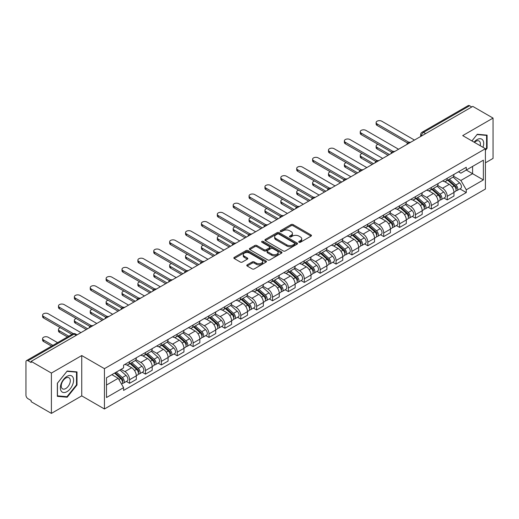 <?xml version="1.0" encoding="UTF-8"?>
<svg xmlns="http://www.w3.org/2000/svg" width="519" height="519" viewBox="0 0 519 519"><rect width="100%" height="100%" fill="white"/><g stroke="black" fill="none" stroke-linecap="round" stroke-linejoin="round"><path stroke-width="0.78" d="M299.028 242.25A0.986 0.571 0 0 0 300.43 242.25L311.05 236.119A1.414 0.817 0 0 0 311.458 235.542A1.414 0.817 0 0 0 311.05 234.964L293.06 224.578A1.414 0.817 0 0 0 291.062 224.578L280.442 230.708A0.986 0.571 0 0 0 280.156 231.111A0.986 0.571 0 0 0 280.442 231.519A0.986 0.571 0 0 0 281.843 231.519L283.218 230.721A4.522 2.608 0 0 1 289.615 230.721L291.114 231.591A4.522 2.608 0 0 1 292.437 233.433A4.522 2.608 0 0 1 291.114 235.282L289.738 236.074A0.986 0.571 0 0 0 289.446 236.476A0.986 0.571 0 0 0 289.738 236.885A0.986 0.571 0 0 0 291.133 236.885L292.508 236.087A4.522 2.608 0 0 1 298.905 236.087L300.404 236.956A4.522 2.608 0 0 1 301.727 238.798A4.522 2.608 0 0 1 300.404 240.647L299.028 241.439A0.986 0.571 0 0 0 298.743 241.848A0.986 0.571 0 0 0 299.028 242.25L299.028 241.439M247.193 264.852A1.414 0.817 0 0 0 246.778 265.43A1.414 0.817 0 0 0 247.193 266.007L252.234 268.92A1.414 0.817 0 0 0 254.239 268.92L266.026 262.108A1.414 0.817 0 0 0 266.442 261.531A1.414 0.817 0 0 0 266.026 260.953L248.043 250.573A1.414 0.817 0 0 0 246.038 250.573L234.251 257.379A1.414 0.817 0 0 0 233.835 257.956A1.414 0.817 0 0 0 234.251 258.533L240.342 262.05A1.414 0.817 0 0 0 242.347 262.05L247.388 259.137A1.414 0.817 0 0 0 247.803 258.559A1.414 0.817 0 0 0 247.388 257.982L244.365 256.237A3.782 2.18 0 0 1 243.262 254.699A3.782 2.18 0 0 1 245.591 252.682A3.782 2.18 0 0 1 249.717 253.155L261.557 259.987A3.782 2.18 0 0 1 262.666 261.531A3.782 2.18 0 0 1 260.33 263.548A3.782 2.18 0 0 1 256.211 263.075L254.239 261.939A1.414 0.817 0 0 0 252.234 261.939L247.193 264.852L247.193 266.007L252.234 263.114L252.234 261.939M104.442 368.665L81.743 355.554L51.4 373.07L31.14 361.373L472.79 106.395L493.05 118.092L462.708 135.608L485.414 148.713L104.442 368.665L104.442 408.985L485.414 189.039L485.414 148.713M283.316 250.975A1.414 0.817 0 0 0 285.314 250.975L297.108 244.164A1.414 0.817 0 0 0 297.523 243.593A1.414 0.817 0 0 0 297.108 243.015L279.118 232.629A1.414 0.817 0 0 0 277.12 232.629L265.326 239.434A1.414 0.817 0 0 0 264.917 240.012A1.414 0.817 0 0 0 265.326 240.589L283.316 250.975M262.277 242.464A0.986 0.571 0 0 1 263.282 242.6L281.551 253.149L269.776 259.948A1.414 0.817 0 0 1 267.778 259.948L249.788 249.561L254.835 246.668L254.835 245.493L249.788 248.406A1.414 0.817 0 0 0 249.373 248.984A1.414 0.817 0 0 0 249.788 249.561L249.788 248.406M254.835 246.668A1.414 0.817 0 0 1 256.834 246.668L256.834 245.493A1.414 0.817 0 0 0 254.835 245.493M256.834 245.493L264.132 249.704A1.414 0.817 0 0 0 266.13 249.704L269.478 247.771A1.414 0.817 0 0 0 269.886 247.193A1.414 0.817 0 0 0 269.478 246.616L261.881 242.237A0.986 0.571 0 0 1 261.589 241.828A0.986 0.571 0 0 1 262.199 241.303A0.986 0.571 0 0 1 263.282 241.426L281.57 251.987A1.414 0.817 0 0 1 281.979 252.558A1.414 0.817 0 0 1 281.57 253.136L281.57 251.987M51.4 373.07L51.4 413.396L31.14 401.7L31.14 400.525L27.987 398.702A2.88 1.661 -120 0 1 25.95 395.173L25.95 361.905A2.88 1.661 -120 0 1 26.547 360.588L72.666 333.957A2.88 1.661 60 0 1 74.107 334.1L27.987 360.731A2.88 1.661 -120 0 0 26.547 360.588M485.414 162.823L493.05 158.412L493.05 118.092M51.4 413.396L81.743 395.88L104.442 408.985M31.14 361.373L31.14 362.554L27.987 360.731M425.651 133.61L423.517 132.371A2.88 1.661 60 0 0 422.077 132.228L468.196 105.604A2.88 1.661 60 0 1 469.637 105.746L423.517 132.371A2.88 1.661 120 0 0 421.48 135.9L421.48 136.017M471.771 106.979L469.637 105.746M447.235 178.283A6.624 3.821 60 0 1 445.866 181.254L452.581 177.375A6.624 3.821 -120 0 0 453.956 174.403M437.699 185.413L442.551 188.215A6.624 3.821 60 0 1 447.235 196.325L453.956 192.445A6.624 3.821 -120 0 0 449.272 184.336L444.465 181.559M453.956 192.445L453.956 196.033L447.235 199.912L444.011 198.05M445.866 181.254A6.624 3.821 60 0 1 442.603 180.956M447.235 196.325L447.235 199.912M431.354 187.45A6.624 3.821 60 0 1 429.985 190.421L436.7 186.542A6.624 3.821 -120 0 0 438.075 183.57M428.13 207.217L431.354 209.079L438.075 205.2L438.075 201.619A6.624 3.821 -120 0 0 433.391 193.503L428.577 190.726M429.985 190.421A6.624 3.821 60 0 1 426.722 190.123M421.817 194.58L426.67 197.382A6.624 3.821 60 0 1 431.354 205.498L431.354 209.079M415.472 196.617A6.624 3.821 60 0 1 414.097 199.594L420.818 195.715A6.624 3.821 -120 0 0 422.194 192.737M412.248 216.391L415.472 218.252L422.194 214.373L422.194 210.785A6.624 3.821 -120 0 0 417.51 202.676L412.696 199.899M414.097 199.594A6.624 3.821 60 0 1 410.84 199.296M405.936 203.753L410.789 206.556A6.624 3.821 60 0 1 415.472 214.665L415.472 218.252M399.591 205.79A6.624 3.821 60 0 1 398.216 208.761L404.937 204.882A6.624 3.821 -120 0 0 406.306 201.91M396.367 225.557L399.591 227.419L406.306 223.54L406.306 219.952A6.624 3.821 -120 0 0 401.628 211.843L396.814 209.066M398.216 208.761A6.624 3.821 60 0 1 394.959 208.463M390.054 212.92L394.907 215.722A6.624 3.821 60 0 1 399.591 223.832L399.591 227.419M383.71 214.957A6.624 3.821 60 0 1 382.334 217.928L389.055 214.049A6.624 3.821 -120 0 0 390.424 211.077M380.485 234.731L383.71 236.586L390.424 232.707L390.424 229.126A6.624 3.821 -120 0 0 385.74 221.01L380.933 218.233M382.334 217.928A6.624 3.821 60 0 1 379.078 217.63M374.173 222.093L379.026 224.889A6.624 3.821 60 0 1 383.71 233.005L383.71 236.586M367.822 224.13A6.624 3.821 60 0 1 366.453 227.101L373.174 223.222A6.624 3.821 -120 0 0 374.543 220.251M364.604 243.898L367.822 245.759L374.543 241.88L374.543 238.292A6.624 3.821 -120 0 0 369.859 230.183L365.052 227.406M366.453 227.101A6.624 3.821 60 0 1 363.19 226.803M358.292 231.26L363.144 234.063A6.624 3.821 60 0 1 367.822 242.172L367.822 245.759M351.94 233.297A6.624 3.821 60 0 1 350.572 236.268L357.293 232.389A6.624 3.821 -120 0 0 358.661 229.417M348.723 253.071L351.94 254.926L358.661 251.047L358.661 247.466A6.624 3.821 -120 0 0 353.977 239.35L349.17 236.573M350.572 236.268A6.624 3.821 60 0 1 347.308 235.97M342.404 240.427L347.256 243.229A6.624 3.821 60 0 1 351.94 251.345L351.94 254.926M336.059 242.464A6.624 3.821 60 0 1 334.69 245.442L341.411 241.562A6.624 3.821 -120 0 0 342.78 238.584M332.841 262.238L336.059 264.1L342.78 260.22L342.78 256.633A6.624 3.821 -120 0 0 338.096 248.523L333.289 245.747M334.69 245.442A6.624 3.821 60 0 1 331.427 245.143M326.522 249.6L331.375 252.403A6.624 3.821 60 0 1 336.059 260.512L336.059 264.1M320.178 251.637A6.624 3.821 60 0 1 318.809 254.608L325.523 250.729A6.624 3.821 -120 0 0 326.899 247.758M316.953 271.405L320.178 273.266L326.899 269.387L326.899 265.799A6.624 3.821 -120 0 0 322.215 257.69L317.407 254.913M318.809 254.608A6.624 3.821 60 0 1 315.546 254.31M310.641 258.767L315.494 261.57A6.624 3.821 60 0 1 320.178 269.679L320.178 273.266M304.296 260.804A6.624 3.821 60 0 1 302.927 263.782L309.642 259.902A6.624 3.821 -120 0 0 311.017 256.924M301.072 280.578L304.296 282.433L311.017 278.56L311.017 274.973A6.624 3.821 -120 0 0 306.333 266.857L301.52 264.08M302.927 263.782A6.624 3.821 60 0 1 299.664 263.477M294.76 267.94L299.612 270.736A6.624 3.821 60 0 1 304.296 278.852L304.296 282.433M288.415 269.977A6.624 3.821 60 0 1 287.039 272.949L293.76 269.069A6.624 3.821 -120 0 0 295.136 266.098M285.191 289.745L288.415 291.607L295.136 287.727L295.136 284.14A6.624 3.821 -120 0 0 290.452 276.03L285.638 273.254M287.039 272.949A6.624 3.821 60 0 1 283.783 272.65M278.878 277.107L283.731 279.91A6.624 3.821 60 0 1 288.415 288.019L288.415 291.607M272.533 279.144A6.624 3.821 60 0 1 271.158 282.115L277.879 278.236A6.624 3.821 -120 0 0 279.248 275.265M269.309 298.918L272.533 300.773L279.248 296.894L279.248 293.313A6.624 3.821 -120 0 0 274.57 285.197L269.757 282.42M271.158 282.115A6.624 3.821 60 0 1 267.901 281.817M262.997 286.274L267.849 289.077A6.624 3.821 60 0 1 272.533 297.192L272.533 300.773M256.652 288.311A6.624 3.821 60 0 1 255.277 291.289L261.998 287.409A6.624 3.821 -120 0 0 263.367 284.438M253.428 308.085L256.652 309.947L263.367 306.067L263.367 302.48A6.624 3.821 -120 0 0 258.683 294.37L253.875 291.594M255.277 291.289A6.624 3.821 60 0 1 252.02 290.99M247.115 295.447L251.968 298.25A6.624 3.821 60 0 1 256.652 306.359L256.652 309.947M240.764 297.484A6.624 3.821 60 0 1 239.395 300.456L246.116 296.576A6.624 3.821 -120 0 0 247.485 293.605M237.546 317.252L240.764 319.114L247.485 315.234L247.485 311.647A6.624 3.821 -120 0 0 242.801 303.537L237.994 300.761M239.395 300.456A6.624 3.821 60 0 1 236.132 300.157M231.234 304.614L236.087 307.417A6.624 3.821 60 0 1 240.764 315.526L240.764 319.114M224.883 306.651A6.624 3.821 60 0 1 223.514 309.629L230.235 305.749A6.624 3.821 -120 0 0 231.604 302.772M221.665 326.425L224.883 328.287L231.604 324.407L231.604 320.82A6.624 3.821 -120 0 0 226.92 312.71L222.113 309.934M223.514 309.629A6.624 3.821 60 0 1 220.251 309.33M215.346 313.787L220.199 316.59A6.624 3.821 60 0 1 224.883 324.699L224.883 328.287M209.001 315.824A6.624 3.821 60 0 1 207.632 318.796L214.353 314.916A6.624 3.821 -120 0 0 215.722 311.945M205.784 335.592L209.001 337.454L215.722 333.574L215.722 329.987A6.624 3.821 -120 0 0 211.038 321.877L206.231 319.101M207.632 318.796A6.624 3.821 60 0 1 204.369 318.497M199.465 322.954L204.317 325.757A6.624 3.821 60 0 1 209.001 333.866L209.001 337.454M193.12 324.991A6.624 3.821 60 0 1 191.751 327.963L198.466 324.083A6.624 3.821 -120 0 0 199.841 321.112M189.896 344.765L193.12 346.621L199.841 342.741L199.841 339.16A6.624 3.821 -120 0 0 195.157 331.044L190.35 328.268M191.751 327.963A6.624 3.821 60 0 1 188.488 327.664M183.583 332.121L188.436 334.924A6.624 3.821 60 0 1 193.12 343.04L193.12 346.621M177.239 334.165A6.624 3.821 60 0 1 175.87 337.136L182.584 333.256A6.624 3.821 -120 0 0 183.96 330.285M174.014 353.932L177.239 355.794L183.96 351.914L183.96 348.327A6.624 3.821 -120 0 0 179.276 340.217L174.462 337.441M175.87 337.136A6.624 3.821 60 0 1 172.606 336.837M167.702 341.294L172.555 344.097A6.624 3.821 60 0 1 177.239 352.206L177.239 355.794M161.357 343.331A6.624 3.821 60 0 1 159.982 346.303L166.703 342.423A6.624 3.821 -120 0 0 168.078 339.452M158.133 363.099L161.357 364.961L168.078 361.081L168.078 357.5A6.624 3.821 -120 0 0 163.394 349.384L158.58 346.608M159.982 346.303A6.624 3.821 60 0 1 156.725 346.004M151.82 350.461L156.673 353.264A6.624 3.821 60 0 1 161.357 361.38L161.357 364.961M145.476 352.498A6.624 3.821 60 0 1 144.1 355.476L150.821 351.597A6.624 3.821 -120 0 0 152.19 348.619M142.251 372.272L145.476 374.134L152.19 370.255L152.19 366.667A6.624 3.821 -120 0 0 147.513 358.558L142.699 355.781M144.1 355.476A6.624 3.821 60 0 1 140.844 355.178M135.939 359.635L140.792 362.437A6.624 3.821 60 0 1 145.476 370.547L145.476 374.134M129.594 361.672A6.624 3.821 60 0 1 128.219 364.643L134.94 360.763A6.624 3.821 -120 0 0 136.309 357.792M126.37 381.439L129.594 383.301L136.309 379.421L136.309 375.834A6.624 3.821 -120 0 0 131.625 367.724L126.818 364.948M128.219 364.643A6.624 3.821 60 0 1 124.962 364.344M121.037 369.372L124.91 371.604A6.624 3.821 60 0 1 129.594 379.713L129.594 383.301M458.485 171.783L460.878 173.164L483.377 160.176L472.588 166.404L472.588 173.696L460.878 180.456L453.58 176.239M106.479 385.066L118.189 378.306L123.587 387.648L106.479 397.528L106.479 377.774L123.587 367.9L123.587 365.136L466.276 167.287L466.276 170.05L483.377 179.924L466.276 189.798L460.878 180.456M483.377 160.176L483.377 179.924M123.587 387.648L123.587 390.411L466.276 192.562L466.276 189.798M485.414 150.328L487.094 148.239L487.094 135.141L477.272 134.265L471.92 140.921M81.743 355.554L81.743 395.88M57.356 396.347L67.185 397.223L77.007 385.001L77.007 371.902L67.185 371.027L57.356 383.249L57.356 396.347M118.189 378.306L111.877 374.66M459.899 188.884L466.276 192.562M486.582 147.947L487.094 148.239M66.147 396.626L67.185 397.223M76.501 384.709L77.007 385.001M299.424 242.386L300.404 241.822A4.522 2.608 0 0 0 301.727 239.979L301.727 238.798M292.437 233.433L292.437 234.614A4.522 2.608 0 0 1 291.114 236.456L290.134 237.021M311.03 236.132L293.06 225.752A1.414 0.817 0 0 0 291.062 225.752L280.837 231.656M297.089 244.177L279.118 233.803A1.414 0.817 0 0 0 277.12 233.803L265.345 240.602L265.326 239.434M294.61 243.995A0.986 0.571 0 0 0 294.896 243.593A0.986 0.571 0 0 0 294.61 243.184L278.82 234.069A0.986 0.571 0 0 0 277.418 234.069L275.972 234.906A4.522 2.608 0 0 0 274.648 236.755A4.522 2.608 0 0 0 275.972 238.597L286.767 244.832A4.522 2.608 0 0 0 293.157 244.832L294.61 243.995L294.61 245.169A0.986 0.571 0 0 0 294.896 244.767L294.896 243.593M274.648 236.755L274.648 237.929A4.522 2.608 0 0 0 275.972 239.772L275.972 238.597M294.61 245.169L293.157 246.006A4.522 2.608 0 0 1 286.767 246.006L275.972 239.772M256.834 246.668L264.132 250.878A1.414 0.817 0 0 0 266.13 250.878L269.478 248.951A1.414 0.817 0 0 0 269.886 248.374L269.886 247.193M271.697 254.076A3.782 2.18 0 0 0 275.816 254.55A3.782 2.18 0 0 0 278.152 252.532A3.782 2.18 0 0 0 277.042 250.988L272.871 248.582A1.414 0.817 0 0 0 270.873 248.582L267.525 250.515A1.414 0.817 0 0 0 267.11 251.092A1.414 0.817 0 0 0 267.525 251.67L271.697 254.076L271.697 255.251A3.782 2.18 0 0 0 275.816 255.724A3.782 2.18 0 0 0 278.152 253.707L278.152 252.532M267.11 251.092L267.11 252.266A1.414 0.817 0 0 0 267.525 252.844L267.525 251.67M271.697 255.251L267.525 252.844M262.666 261.531L262.666 262.711A3.782 2.18 0 0 1 260.33 264.722A3.782 2.18 0 0 1 256.211 264.249L254.239 263.114A1.414 0.817 0 0 0 252.234 263.114M243.262 254.699L243.262 255.873A3.782 2.18 0 0 0 244.365 257.418L244.365 256.237M247.375 259.15L244.365 257.418M266.007 262.121L248.043 251.747A1.414 0.817 0 0 0 246.038 251.747L234.27 258.546M447.696 180.197L454.164 185.971A3.601 2.076 60 0 1 455.299 191.537L453.956 192.309M447.865 180.346L450.914 182.111M378.053 144.334A3.309 1.914 -0 0 0 376.119 146.073A3.309 1.914 -0 0 0 377.092 147.422L389.406 154.532M448.351 179.821L455.552 186.243A1.726 0.999 60 0 1 456.091 188.916A1.726 0.999 60 0 1 455.935 188.981M449.428 179.198L455.896 184.972A3.601 2.076 60 0 1 457.025 190.538A3.601 2.076 60 0 1 455.942 190.655M453.035 177.031L459.562 182.857A3.601 2.076 60 0 1 460.69 188.423L457.025 190.538M388.082 155.298L377.092 148.947A3.309 1.914 180 0 1 376.119 147.597L376.119 146.073M407.61 143.056L377.092 125.436A3.309 1.914 180 0 1 376.119 124.086L376.119 122.555A3.309 1.914 -0 0 0 377.092 123.911L408.92 142.29M414.454 140.072L381.77 121.206A3.309 1.914 -0 0 0 378.163 120.791A3.309 1.914 -0 0 0 376.119 122.555M431.814 189.364L438.283 195.138A3.601 2.076 60 0 1 439.418 200.704L438.075 201.482M431.983 189.519L435.032 191.277M362.171 153.501A3.309 1.914 -0 0 0 360.238 155.239A3.309 1.914 -0 0 0 361.205 156.589L373.524 163.706M432.463 188.987L439.664 195.416A1.726 0.999 60 0 1 440.209 198.089A1.726 0.999 60 0 1 440.054 198.148M433.547 188.365L440.015 194.138A3.601 2.076 60 0 1 441.144 199.705A3.601 2.076 60 0 1 440.06 199.821M437.154 186.198L443.68 192.024A3.601 2.076 60 0 1 444.809 197.59L441.144 199.705M372.201 164.465L361.205 158.12A3.309 1.914 180 0 1 360.238 156.764L360.238 155.239M415.933 198.537L422.401 204.311A3.601 2.076 60 0 1 423.53 209.877L422.187 210.649M416.102 198.686L419.151 200.444M346.283 162.668A3.309 1.914 -0 0 0 344.356 164.406A3.309 1.914 -0 0 0 345.323 165.762L357.643 172.872M416.582 198.161L423.783 204.583A1.726 0.999 60 0 1 424.328 207.256A1.726 0.999 60 0 1 424.172 207.321M417.659 197.538L424.133 203.312A3.601 2.076 60 0 1 425.262 208.878A3.601 2.076 60 0 1 424.179 208.995M421.272 195.371L427.799 201.197A3.601 2.076 60 0 1 428.928 206.763L425.262 208.878M356.319 173.638L345.323 167.287A3.309 1.914 180 0 1 344.356 165.937L344.356 164.406M482.968 147.299A9.361 5.404 120 0 0 482.8 140.117A9.361 5.404 120 0 0 474.068 142.161M480.166 145.683A6.41 3.698 120 0 0 479.783 141.668A6.41 3.698 120 0 0 479.063 140.999A6.41 3.698 120 0 0 474.457 142.388M471.94 140.934L477.065 134.551L486.582 135.401L486.582 148.097L485.414 149.55M485.953 135.037L486.582 135.401M72.712 376.878A9.361 5.404 120 0 0 63.668 379.298A9.361 5.404 120 0 0 61.248 391.138A9.361 5.404 120 0 0 70.286 388.712A9.361 5.404 120 0 0 72.712 376.878M69.695 378.429A6.41 3.698 120 0 0 68.975 377.761A6.41 3.698 120 0 0 63.013 380.751A6.41 3.698 120 0 0 61.852 388.193A6.41 3.698 120 0 0 62.572 388.861A6.41 3.698 120 0 0 68.534 385.87A6.41 3.698 120 0 0 69.695 378.429M66.977 396.698L57.46 395.848L57.46 383.158L66.977 371.312L76.501 372.162L76.501 384.858L66.977 396.698M75.865 371.799L76.501 372.162M391.728 152.229L361.205 134.609A3.309 1.914 180 0 1 360.238 133.253L360.238 131.729A3.309 1.914 -0 0 0 361.205 133.078L393.039 151.457M398.573 149.245L365.889 130.373A3.309 1.914 -0 0 0 362.281 129.958A3.309 1.914 -0 0 0 360.238 131.729M375.847 161.396L345.323 143.776A3.309 1.914 180 0 1 344.356 142.427L344.356 140.896A3.309 1.914 -0 0 0 345.323 142.251L377.157 160.631M382.691 158.412L350.007 139.546A3.309 1.914 -0 0 0 346.4 139.131A3.309 1.914 -0 0 0 344.356 140.896M400.052 207.704L406.52 213.478A3.601 2.076 60 0 1 407.649 219.044L406.306 219.822M400.22 207.859L403.269 209.618M330.402 171.841A3.309 1.914 -0 0 0 328.475 173.58A3.309 1.914 -0 0 0 329.442 174.929L341.762 182.039M400.7 207.328L407.902 213.757A1.726 0.999 60 0 1 408.447 216.423A1.726 0.999 60 0 1 408.291 216.488M401.777 206.705L408.252 212.479A3.601 2.076 60 0 1 409.381 218.045A3.601 2.076 60 0 1 408.291 218.162M405.391 204.538L411.917 210.364A3.601 2.076 60 0 1 413.046 215.93L409.381 218.045M340.438 182.805L329.442 176.46A3.309 1.914 180 0 1 328.475 175.104L328.475 173.58M384.164 216.877L390.638 222.651A3.601 2.076 60 0 1 391.767 228.217L390.424 228.989M384.339 217.026L387.382 218.784M314.52 181.008A3.309 1.914 -0 0 0 312.594 182.746A3.309 1.914 -0 0 0 313.56 184.102L325.88 191.213M384.819 216.494L392.02 222.923A1.726 0.999 60 0 1 392.565 225.596A1.726 0.999 60 0 1 392.403 225.655M385.896 215.872L392.37 221.652A3.601 2.076 60 0 1 393.499 227.218A3.601 2.076 60 0 1 392.409 227.328M389.503 213.711L396.036 219.531A3.601 2.076 60 0 1 397.165 225.097L393.499 227.218M324.557 191.978L313.56 185.627A3.309 1.914 180 0 1 312.594 184.277L312.594 182.746M368.282 226.044L374.757 231.818A3.601 2.076 60 0 1 375.886 237.384L374.543 238.163M368.458 226.2L371.5 227.958M298.639 190.181A3.309 1.914 -0 0 0 296.706 191.92A3.309 1.914 -0 0 0 297.679 193.269L309.999 200.379M368.938 225.668L376.139 232.09A1.726 0.999 60 0 1 376.684 234.763A1.726 0.999 60 0 1 376.522 234.828M370.015 225.045L376.489 230.819A3.601 2.076 60 0 1 377.618 236.385A3.601 2.076 60 0 1 376.528 236.502M373.622 222.878L380.155 228.704A3.601 2.076 60 0 1 381.283 234.27L377.618 236.385M308.675 201.145L297.679 194.8A3.309 1.914 180 0 1 296.706 193.444L296.706 191.92M359.959 170.569L329.442 152.949A3.309 1.914 180 0 1 328.475 151.593L328.475 150.069A3.309 1.914 -0 0 0 329.442 151.418L361.276 169.797M366.81 167.585L334.126 148.713A3.309 1.914 -0 0 0 330.519 148.298A3.309 1.914 -0 0 0 328.475 150.069M344.078 179.736L313.56 162.116A3.309 1.914 180 0 1 312.594 160.767L312.594 159.236A3.309 1.914 -0 0 0 313.56 160.585L345.394 178.964M350.922 176.752L318.244 157.886A3.309 1.914 -0 0 0 314.637 157.471A3.309 1.914 -0 0 0 312.594 159.236M328.196 188.903L297.679 171.283A3.309 1.914 180 0 1 296.706 169.934L296.706 168.403A3.309 1.914 -0 0 0 297.679 169.758L329.513 188.138M335.04 185.919L302.363 167.053A3.309 1.914 -0 0 0 298.756 166.638A3.309 1.914 -0 0 0 296.706 168.403M352.401 235.211L358.876 240.991A3.601 2.076 60 0 1 360.004 246.551L358.661 247.329M352.576 235.367L355.619 237.125M282.758 199.348A3.309 1.914 -0 0 0 280.824 201.087A3.309 1.914 -0 0 0 281.798 202.436L294.117 209.553M353.056 234.835L360.257 241.264A1.726 0.999 60 0 1 360.796 243.936A1.726 0.999 60 0 1 360.64 243.995M354.133 234.212L360.601 239.986A3.601 2.076 60 0 1 361.737 245.552A3.601 2.076 60 0 1 360.647 245.669M357.74 232.045L364.267 237.871A3.601 2.076 60 0 1 365.402 243.437L361.737 245.552M292.794 210.312L281.798 203.967A3.309 1.914 180 0 1 280.824 202.618L280.824 201.087M312.315 198.076L281.798 180.456A3.309 1.914 180 0 1 280.824 179.1L280.824 177.576A3.309 1.914 -0 0 0 281.798 178.925L313.632 197.304M319.159 195.092L286.482 176.22A3.309 1.914 -0 0 0 282.868 175.811A3.309 1.914 -0 0 0 280.824 177.576M336.52 244.384L342.994 250.158A3.601 2.076 60 0 1 344.123 255.724L342.78 256.496M336.688 244.533L339.737 246.291M266.876 208.521A3.309 1.914 -0 0 0 264.943 210.253A3.309 1.914 -0 0 0 265.916 211.609L278.229 218.72M337.175 244.008L344.376 250.43A1.726 0.999 60 0 1 344.914 253.103A1.726 0.999 60 0 1 344.759 253.168M338.252 243.385L344.72 249.159A3.601 2.076 60 0 1 345.855 254.725A3.601 2.076 60 0 1 344.765 254.842M341.859 241.218L348.385 247.044A3.601 2.076 60 0 1 349.514 252.61L345.855 254.725M276.906 219.485L265.916 213.134A3.309 1.914 180 0 1 264.943 211.784L264.943 210.253M296.433 207.243L265.916 189.623A3.309 1.914 180 0 1 264.943 188.274L264.943 186.743A3.309 1.914 -0 0 0 265.916 188.099L297.75 206.478M303.278 204.259L270.6 185.393A3.309 1.914 -0 0 0 266.987 184.978A3.309 1.914 -0 0 0 264.943 186.743M320.638 253.551L327.106 259.325A3.601 2.076 60 0 1 328.242 264.891L326.899 265.67M320.807 253.707L323.856 255.465M250.995 217.688A3.309 1.914 -0 0 0 249.062 219.427A3.309 1.914 -0 0 0 250.035 220.776L262.348 227.886M321.293 253.175L328.495 259.604A1.726 0.999 60 0 1 329.033 262.27A1.726 0.999 60 0 1 328.877 262.335M322.37 252.552L328.838 258.326A3.601 2.076 60 0 1 329.967 263.892A3.601 2.076 60 0 1 328.884 264.009M325.977 250.385L332.504 256.211A3.601 2.076 60 0 1 333.633 261.777L329.967 263.892M261.025 228.652L250.035 222.307A3.309 1.914 180 0 1 249.062 220.951L249.062 219.427M280.552 216.417L250.035 198.796A3.309 1.914 180 0 1 249.062 197.441L249.062 195.916A3.309 1.914 -0 0 0 250.035 197.265L281.862 215.644M287.396 213.432L254.712 194.56A3.309 1.914 -0 0 0 251.105 194.145A3.309 1.914 -0 0 0 249.062 195.916M304.757 262.724L311.225 268.498A3.601 2.076 60 0 1 312.36 274.064L311.011 274.836M304.925 262.874L307.975 264.632M235.113 226.855A3.309 1.914 -0 0 0 233.18 228.594A3.309 1.914 -0 0 0 234.147 229.949L246.467 237.06M305.406 262.342L312.607 268.771A1.726 0.999 60 0 1 313.152 271.443A1.726 0.999 60 0 1 312.996 271.502M306.489 261.725L312.957 267.499A3.601 2.076 60 0 1 314.086 273.065A3.601 2.076 60 0 1 313.002 273.176M310.096 259.558L316.622 265.384A3.601 2.076 60 0 1 317.751 270.944L314.086 273.065M245.143 237.825L234.147 231.474A3.309 1.914 180 0 1 233.18 230.125L233.18 228.594M264.671 225.583L234.147 207.963A3.309 1.914 180 0 1 233.18 206.614L233.18 205.083A3.309 1.914 -0 0 0 234.147 206.432L265.981 224.811M271.515 222.599L238.831 203.733A3.309 1.914 -0 0 0 235.224 203.318A3.309 1.914 -0 0 0 233.18 205.083M288.875 271.891L295.343 277.665A3.601 2.076 60 0 1 296.472 283.231L295.129 284.01M289.044 272.047L292.093 273.805M219.226 236.028A3.309 1.914 -0 0 0 217.299 237.767A3.309 1.914 -0 0 0 218.265 239.116L230.585 246.227M289.524 271.515L296.725 277.937A1.726 0.999 60 0 1 297.27 280.61A1.726 0.999 60 0 1 297.115 280.675M290.601 270.892L297.076 276.666A3.601 2.076 60 0 1 298.204 282.232A3.601 2.076 60 0 1 297.121 282.349M294.215 268.725L300.741 274.551A3.601 2.076 60 0 1 301.87 280.117L298.204 282.232M229.262 246.992L218.265 240.647A3.309 1.914 180 0 1 217.299 239.291L217.299 237.767M272.994 281.058L279.462 286.838A3.601 2.076 60 0 1 280.591 292.405L279.248 293.177M273.163 281.214L276.205 282.972M203.344 245.195A3.309 1.914 -0 0 0 201.417 246.934A3.309 1.914 -0 0 0 202.384 248.283L214.704 255.4M273.643 280.682L280.844 287.111A1.726 0.999 60 0 1 281.389 289.784A1.726 0.999 60 0 1 281.233 289.842M274.72 280.059L281.194 285.839A3.601 2.076 60 0 1 282.323 291.399A3.601 2.076 60 0 1 281.233 291.516M278.333 277.892L284.86 283.718A3.601 2.076 60 0 1 285.988 289.284L282.323 291.399M213.38 256.159L202.384 249.814A3.309 1.914 180 0 1 201.417 248.465L201.417 246.934M257.106 290.231L263.581 296.005A3.601 2.076 60 0 1 264.709 301.571L263.367 302.343M257.281 290.381L260.324 292.139M187.463 254.368A3.309 1.914 -0 0 0 185.536 256.101A3.309 1.914 -0 0 0 186.503 257.456L198.822 264.567M257.761 289.855L264.962 296.278A1.726 0.999 60 0 1 265.507 298.95A1.726 0.999 60 0 1 265.345 299.015M258.838 289.232L265.313 295.006A3.601 2.076 60 0 1 266.442 300.572A3.601 2.076 60 0 1 265.352 300.689M262.445 287.065L268.978 292.891A3.601 2.076 60 0 1 270.107 298.457L266.442 300.572M197.499 265.332L186.503 258.981A3.309 1.914 180 0 1 185.536 257.632L185.536 256.101M241.225 299.398L247.699 305.172A3.601 2.076 60 0 1 248.828 310.738L247.485 311.517M241.4 299.554L244.443 301.312M171.581 263.535A3.309 1.914 -0 0 0 169.648 265.274A3.309 1.914 -0 0 0 170.621 266.623L182.941 273.74M241.88 299.022L249.081 305.451A1.726 0.999 60 0 1 249.626 308.117A1.726 0.999 60 0 1 249.464 308.182M242.957 298.399L249.431 304.173A3.601 2.076 60 0 1 250.56 309.739A3.601 2.076 60 0 1 249.47 309.856M246.564 296.232L253.097 302.058A3.601 2.076 60 0 1 254.226 307.624L250.56 309.739M181.618 274.499L170.621 268.154A3.309 1.914 180 0 1 169.648 266.798L169.648 265.274M225.343 308.571L231.818 314.345A3.601 2.076 60 0 1 232.947 319.912L231.604 320.684M225.518 308.721L228.561 310.479M155.7 272.702A3.309 1.914 -0 0 0 153.767 274.441A3.309 1.914 -0 0 0 154.74 275.797L167.06 282.907M225.999 308.195L233.2 314.618A1.726 0.999 60 0 1 233.738 317.291A1.726 0.999 60 0 1 233.582 317.356M227.075 307.572L233.544 313.346A3.601 2.076 60 0 1 234.679 318.913A3.601 2.076 60 0 1 233.589 319.029M230.683 305.406L237.209 311.231A3.601 2.076 60 0 1 238.344 316.798L234.679 318.913M165.736 283.672L154.74 277.321A3.309 1.914 180 0 1 153.767 275.972L153.767 274.441M209.462 317.738L215.936 323.512A3.601 2.076 60 0 1 217.065 329.078L215.722 329.857M209.631 317.894L212.68 319.652M139.819 281.875A3.309 1.914 -0 0 0 137.885 283.614A3.309 1.914 -0 0 0 138.858 284.963L151.172 292.074M210.117 317.362L217.318 323.785A1.726 0.999 60 0 1 217.857 326.457A1.726 0.999 60 0 1 217.701 326.522M211.194 316.739L217.662 322.513A3.601 2.076 60 0 1 218.797 328.079A3.601 2.076 60 0 1 217.708 328.196M214.801 314.572L221.328 320.398A3.601 2.076 60 0 1 222.456 325.964L218.797 328.079M149.848 292.839L138.858 286.494A3.309 1.914 180 0 1 137.885 285.139L137.885 283.614M248.789 234.75L218.265 217.13A3.309 1.914 180 0 1 217.299 215.781L217.299 214.25A3.309 1.914 -0 0 0 218.265 215.606L250.1 233.985M255.633 231.766L222.949 212.9A3.309 1.914 -0 0 0 219.342 212.485A3.309 1.914 -0 0 0 217.299 214.25M232.901 243.924L202.384 226.303A3.309 1.914 180 0 1 201.417 224.948L201.417 223.423A3.309 1.914 -0 0 0 202.384 224.772L234.218 243.152M239.752 240.939L207.068 222.067A3.309 1.914 -0 0 0 203.461 221.658A3.309 1.914 -0 0 0 201.417 223.423M217.02 253.09L186.503 235.47A3.309 1.914 180 0 1 185.536 234.121L185.536 232.59A3.309 1.914 -0 0 0 186.503 233.946L218.337 252.325M223.864 250.106L191.187 231.24A3.309 1.914 -0 0 0 187.58 230.825A3.309 1.914 -0 0 0 185.536 232.59M201.138 262.264L170.621 244.644A3.309 1.914 180 0 1 169.648 243.288L169.648 241.763A3.309 1.914 -0 0 0 170.621 243.113L202.455 261.492M207.983 259.279L175.305 240.407A3.309 1.914 -0 0 0 171.698 239.992A3.309 1.914 -0 0 0 169.648 241.763M185.257 271.431L154.74 253.81A3.309 1.914 180 0 1 153.767 252.461L153.767 250.93A3.309 1.914 -0 0 0 154.74 252.279L186.574 270.659M192.101 268.446L159.424 249.581A3.309 1.914 -0 0 0 155.81 249.165A3.309 1.914 -0 0 0 153.767 250.93M169.376 280.597L138.858 262.977A3.309 1.914 180 0 1 137.885 261.628L137.885 260.103A3.309 1.914 -0 0 0 138.858 261.453L170.693 279.832M176.22 277.613L143.542 258.747A3.309 1.914 -0 0 0 139.929 258.332A3.309 1.914 -0 0 0 137.885 260.103M193.581 326.905L200.049 332.685A3.601 2.076 60 0 1 201.184 338.252L199.841 339.024M193.749 327.061L196.798 328.819M123.937 291.042A3.309 1.914 -0 0 0 122.004 292.781A3.309 1.914 -0 0 0 122.977 294.13L135.29 301.247M194.236 326.529L201.437 332.958A1.726 0.999 60 0 1 201.975 335.631A1.726 0.999 60 0 1 201.82 335.689M195.313 325.906L201.781 331.686A3.601 2.076 60 0 1 202.91 337.253A3.601 2.076 60 0 1 201.826 337.363M198.92 323.739L205.446 329.565A3.601 2.076 60 0 1 206.575 335.131L202.91 337.253M133.967 302.013L122.977 295.661A3.309 1.914 180 0 1 122.004 294.312L122.004 292.781M153.494 289.771L122.977 272.151A3.309 1.914 180 0 1 122.004 270.795L122.004 269.27A3.309 1.914 -0 0 0 122.977 270.62L154.805 288.999M160.339 286.786L127.655 267.921A3.309 1.914 -0 0 0 124.047 267.506A3.309 1.914 -0 0 0 122.004 269.27M177.699 336.078L184.167 341.852A3.601 2.076 60 0 1 185.302 347.419L183.953 348.197M177.868 336.228L180.917 337.992M108.056 300.216A3.309 1.914 -0 0 0 106.123 301.954A3.309 1.914 -0 0 0 107.089 303.304L119.409 310.414M178.348 335.702L185.549 342.125A1.726 0.999 60 0 1 186.094 344.798A1.726 0.999 60 0 1 185.938 344.863M179.431 335.079L185.899 340.853A3.601 2.076 60 0 1 187.028 346.42A3.601 2.076 60 0 1 185.945 346.536M183.038 332.913L189.565 338.738A3.601 2.076 60 0 1 190.694 344.305L187.028 346.42M118.085 311.179L107.089 304.828A3.309 1.914 180 0 1 106.123 303.479L106.123 301.954M137.613 298.938L107.089 281.317A3.309 1.914 180 0 1 106.123 279.968L106.123 278.437A3.309 1.914 -0 0 0 107.089 279.793L138.923 298.172M144.457 295.953L111.773 277.088A3.309 1.914 -0 0 0 108.166 276.672A3.309 1.914 -0 0 0 106.123 278.437M161.818 345.245L168.286 351.019A3.601 2.076 60 0 1 169.415 356.585L168.072 357.364M161.986 345.401L165.036 347.159M92.168 309.382A3.309 1.914 -0 0 0 90.241 311.121A3.309 1.914 -0 0 0 91.208 312.47L103.528 319.587M162.466 344.869L169.668 351.298A1.726 0.999 60 0 1 170.213 353.971A1.726 0.999 60 0 1 170.057 354.029M163.543 344.246L170.018 350.02A3.601 2.076 60 0 1 171.147 355.586A3.601 2.076 60 0 1 170.063 355.703M167.157 342.079L173.683 347.905A3.601 2.076 60 0 1 174.812 353.471L171.147 355.586M102.204 320.346L91.208 314.001A3.309 1.914 180 0 1 90.241 312.652L90.241 311.121M121.731 308.111L91.208 290.491A3.309 1.914 180 0 1 90.241 289.135L90.241 287.61A3.309 1.914 -0 0 0 91.208 288.96L123.042 307.339M128.576 305.127L95.892 286.254A3.309 1.914 -0 0 0 92.285 285.839A3.309 1.914 -0 0 0 90.241 287.61M145.936 354.419L152.404 360.192A3.601 2.076 60 0 1 153.533 365.759L152.19 366.531M146.105 354.568L149.148 356.326M76.287 318.549A3.309 1.914 -0 0 0 74.36 320.288A3.309 1.914 -0 0 0 75.326 321.644L87.646 328.754M146.585 354.042L153.786 360.465A1.726 0.999 60 0 1 154.331 363.138A1.726 0.999 60 0 1 154.175 363.203M147.662 353.42L154.137 359.193A3.601 2.076 60 0 1 155.265 364.76A3.601 2.076 60 0 1 154.175 364.876M151.276 351.253L157.802 357.078A3.601 2.076 60 0 1 158.931 362.645L155.265 364.76M86.323 329.52L75.326 323.168A3.309 1.914 180 0 1 74.36 321.819L74.36 320.288M105.844 317.278L75.326 299.658A3.309 1.914 180 0 1 74.36 298.308L74.36 296.777A3.309 1.914 -0 0 0 75.326 298.133L107.161 316.512M112.694 314.293L80.01 295.428A3.309 1.914 -0 0 0 76.403 295.013A3.309 1.914 -0 0 0 74.36 296.777M130.048 363.585L136.523 369.359A3.601 2.076 60 0 1 137.652 374.926L136.309 375.704M130.224 363.741L133.266 365.499M60.405 327.723A3.309 1.914 -0 0 0 58.478 329.461A3.309 1.914 -0 0 0 59.445 330.811L68.78 336.202M130.704 363.209L137.905 369.638A1.726 0.999 60 0 1 138.45 372.305A1.726 0.999 60 0 1 138.288 372.37M131.781 362.586L138.255 368.36A3.601 2.076 60 0 1 139.384 373.927A3.601 2.076 60 0 1 138.294 374.043M135.388 360.42L141.921 366.245A3.601 2.076 60 0 1 143.049 371.812L139.384 373.927M67.457 336.967L59.445 332.342A3.309 1.914 180 0 1 58.478 330.986L58.478 329.461M89.962 326.451L59.445 308.831A3.309 1.914 180 0 1 58.478 307.475L58.478 305.951A3.309 1.914 -0 0 0 59.445 307.3L91.279 325.679M96.806 323.467L64.129 304.595A3.309 1.914 -0 0 0 60.522 304.179A3.309 1.914 -0 0 0 58.478 305.951M114.563 373.109L120.642 378.533A3.601 2.076 60 0 1 121.77 384.099L121.595 384.196M114.628 373.07L117.385 374.666M57.583 342.67L48.248 337.279A3.309 1.914 -0 0 0 44.64 336.863A3.309 1.914 -0 0 0 42.59 338.628A3.309 1.914 -0 0 0 43.564 339.984L52.899 345.369M115.218 372.733L122.023 378.805A1.726 0.999 60 0 1 122.568 381.478A1.726 0.999 60 0 1 122.406 381.536M116.295 372.11L122.374 377.534A3.601 2.076 60 0 1 123.503 383.1A3.601 2.076 60 0 1 122.413 383.21M119.96 369.995L126.039 375.412A3.601 2.076 60 0 1 127.168 380.978L123.503 383.1M51.576 346.134L43.564 341.508A3.309 1.914 180 0 1 42.59 340.159L42.59 338.628M71.94 334.379L43.564 317.998A3.309 1.914 180 0 1 42.59 316.648L42.59 315.117A3.309 1.914 -0 0 0 43.564 316.467L73.361 333.672M80.925 332.634L48.248 313.768A3.309 1.914 -0 0 0 44.64 313.353A3.309 1.914 -0 0 0 42.59 315.117M421.577 135.959L421.48 135.9A2.88 1.661 0 0 1 420.637 134.726L420.637 136.503M145.476 370.547L152.19 366.667M161.357 361.38L168.078 357.5M177.239 352.206L183.96 348.327M193.12 343.04L199.841 339.16M209.001 333.866L215.722 329.987M224.883 324.699L231.604 320.82M240.764 315.526L247.485 311.647M256.652 306.359L263.367 302.48M272.533 297.192L279.248 293.313M288.415 288.019L295.136 284.14M304.296 278.852L311.017 274.973M320.178 269.679L326.899 265.799M336.059 260.512L342.78 256.633M351.94 251.345L358.661 247.466M367.822 242.172L374.543 238.292M383.71 233.005L390.424 229.126M399.591 223.832L406.306 219.952M415.472 214.665L422.194 210.785M431.354 205.498L438.075 201.619M129.594 379.713L136.309 375.834M124.91 371.604L131.625 367.724M140.792 362.437L147.513 358.558M156.673 353.264L163.394 349.384M172.555 344.097L179.276 340.217M188.436 334.924L195.157 331.044M204.317 325.757L211.038 321.877M220.199 316.59L226.92 312.71M236.087 307.417L242.801 303.537M251.968 298.25L258.683 294.37M267.849 289.077L274.57 285.197M283.731 279.91L290.452 276.03M299.612 270.736L306.333 266.857M315.494 261.57L322.215 257.69M331.375 252.403L338.096 248.523M347.256 243.229L353.977 239.35M363.144 234.063L369.859 230.183M379.026 224.889L385.74 221.01M394.907 215.722L401.628 211.843M410.789 206.556L417.51 202.676M426.67 197.382L433.391 193.503M442.551 188.215L449.272 184.336M410.302 142.472A2.88 1.661 120 0 0 409.03 143.205M394.421 151.639A2.88 1.661 120 0 0 393.149 152.372M378.539 160.806A2.88 1.661 120 0 0 377.268 161.545M362.658 169.979A2.88 1.661 120 0 0 361.386 170.712M346.776 179.146A2.88 1.661 120 0 0 345.505 179.879M330.895 188.319A2.88 1.661 120 0 0 329.623 189.052M315.014 197.486A2.88 1.661 120 0 0 313.742 198.219M299.126 206.653A2.88 1.661 120 0 0 297.854 207.392M283.244 215.826A2.88 1.661 120 0 0 281.973 216.559M267.363 224.993A2.88 1.661 120 0 0 266.091 225.726M251.481 234.166A2.88 1.661 120 0 0 250.21 234.899M235.6 243.333A2.88 1.661 120 0 0 234.329 244.066M219.719 252.5A2.88 1.661 120 0 0 218.447 253.24M203.837 261.673A2.88 1.661 120 0 0 202.566 262.406M187.956 270.84A2.88 1.661 120 0 0 186.684 271.573M172.068 280.013A2.88 1.661 120 0 0 170.796 280.747M156.187 289.18A2.88 1.661 120 0 0 154.915 289.913M140.305 298.354A2.88 1.661 120 0 0 139.034 299.087M124.424 307.52A2.88 1.661 120 0 0 123.152 308.254M108.542 316.687A2.88 1.661 120 0 0 107.271 317.427M92.661 325.861A2.88 1.661 120 0 0 91.389 326.594M76.241 335.339L74.107 334.1A2.88 1.661 120 0 1 75.547 333.957A2.88 2.88 0 0 0 72.666 333.957M300.404 241.822L300.404 240.647M289.738 236.885L289.738 236.074M291.114 236.456L291.114 235.282M280.442 231.519L280.442 230.708M291.062 225.752L291.062 224.578M293.06 225.752L293.06 224.578M311.05 236.119L311.05 234.964M277.12 233.803L277.12 232.629M279.118 233.803L279.118 232.629M297.108 244.164L297.108 243.015M286.767 246.006L286.767 244.832M293.157 246.006L293.157 244.832M264.132 250.878L264.132 249.704M266.13 250.878L266.13 249.704M269.478 248.951L269.478 247.771M263.282 242.6L263.282 241.426M254.239 263.114L254.239 261.939M256.211 264.249L256.211 263.075M247.388 259.137L247.388 257.982M234.251 258.533L234.251 257.379M246.038 251.747L246.038 250.573M248.043 251.747L248.043 250.573M266.026 262.108L266.026 260.953M454.164 185.971L452.146 187.138M456.448 188.125L455.799 188.501M459.562 182.857L455.896 184.972M377.092 148.947L377.092 147.422M377.092 123.911L377.092 125.436M438.283 195.138L436.265 196.305M440.566 197.298L439.917 197.668M443.68 192.024L440.015 194.138M361.205 158.12L361.205 156.589M422.401 204.311L420.384 205.472M424.685 206.465L424.036 206.841M427.799 201.197L424.133 203.312M345.323 167.287L345.323 165.762M361.205 133.078L361.205 134.609M345.323 142.251L345.323 143.776M406.52 213.478L404.502 214.645M408.803 215.632L408.155 216.008M411.917 210.364L408.252 212.479M329.442 176.46L329.442 174.929M390.638 222.651L388.621 223.812M392.922 224.805L392.273 225.181M396.036 219.531L392.37 221.652M313.56 185.627L313.56 184.102M374.757 231.818L372.739 232.986M377.041 233.972L376.392 234.348M380.155 228.704L376.489 230.819M297.679 194.8L297.679 193.269M329.442 151.418L329.442 152.949M313.56 160.585L313.56 162.116M297.679 169.758L297.679 171.283M358.876 240.991L356.858 242.152M361.159 243.145L360.51 243.515M364.267 237.871L360.601 239.986M281.798 203.967L281.798 202.436M281.798 178.925L281.798 180.456M342.994 250.158L340.977 251.326M345.271 252.312L344.622 252.688M348.385 247.044L344.72 249.159M265.916 213.134L265.916 211.609M265.916 188.099L265.916 189.623M327.106 259.325L325.089 260.493M329.39 261.479L328.741 261.855M332.504 256.211L328.838 258.326M250.035 222.307L250.035 220.776M250.035 197.265L250.035 198.796M311.225 268.498L309.207 269.659M313.508 270.652L312.86 271.028M316.622 265.384L312.957 267.499M234.147 231.474L234.147 229.949M234.147 206.432L234.147 207.963M295.343 277.665L293.326 278.833M297.627 279.819L296.978 280.195M300.741 274.551L297.076 276.666M218.265 240.647L218.265 239.116M279.462 286.838L277.444 288M281.746 288.992L281.097 289.362M284.86 283.718L281.194 285.839M202.384 249.814L202.384 248.283M263.581 296.005L261.563 297.173M265.864 298.159L265.215 298.535M268.978 292.891L265.313 295.006M186.503 258.981L186.503 257.456M247.699 305.172L245.682 306.34M249.983 307.332L249.334 307.702M253.097 302.058L249.431 304.173M170.621 268.154L170.621 266.623M231.818 314.345L229.8 315.507M234.101 316.499L233.453 316.875M237.209 311.231L233.544 313.346M154.74 277.321L154.74 275.797M215.936 323.512L213.919 324.68M218.214 325.666L217.565 326.042M221.328 320.398L217.662 322.513M138.858 286.494L138.858 284.963M218.265 215.606L218.265 217.13M202.384 224.772L202.384 226.303M186.503 233.946L186.503 235.47M170.621 243.113L170.621 244.644M154.74 252.279L154.74 253.81M138.858 261.453L138.858 262.977M200.049 332.685L198.031 333.847M202.332 334.839L201.683 335.216M205.446 329.565L201.781 331.686M122.977 295.661L122.977 294.13M122.977 270.62L122.977 272.151M184.167 341.852L182.15 343.02M186.451 344.006L185.802 344.382M189.565 338.738L185.899 340.853M107.089 304.828L107.089 303.304M107.089 279.793L107.089 281.317M168.286 351.019L166.268 352.187M170.569 353.18L169.921 353.549M173.683 347.905L170.018 350.02M91.208 314.001L91.208 312.47M91.208 288.96L91.208 290.491M152.404 360.192L150.387 361.354M154.688 362.346L154.039 362.723M157.802 357.078L154.137 359.193M75.326 323.168L75.326 321.644M75.326 298.133L75.326 299.658M136.523 369.359L134.505 370.527M138.807 371.513L138.158 371.889M141.921 366.245L138.255 368.36M59.445 332.342L59.445 330.811M59.445 307.3L59.445 308.831M120.642 378.533L118.903 379.538M122.925 380.687L122.276 381.063M126.039 375.412L122.374 377.534M43.564 341.508L43.564 339.984M43.564 316.467L43.564 317.998M410.548 142.329A2.88 2.88 0 0 0 406.857 144.464M394.667 151.496A2.88 2.88 0 0 0 390.969 153.63M378.786 160.669A2.88 2.88 0 0 0 375.088 162.797M362.904 169.836A2.88 2.88 0 0 0 359.206 171.971M347.023 179.003A2.88 2.88 0 0 0 343.325 181.137M331.135 188.176A2.88 2.88 0 0 0 327.444 190.311M315.254 197.343A2.88 2.88 0 0 0 311.562 199.478M299.372 206.517A2.88 2.88 0 0 0 295.681 208.644M283.491 215.683A2.88 2.88 0 0 0 279.793 217.818M267.609 224.857A2.88 2.88 0 0 0 263.912 226.985M251.728 234.024A2.88 2.88 0 0 0 248.03 236.158M235.847 243.19A2.88 2.88 0 0 0 232.149 245.325M219.965 252.364A2.88 2.88 0 0 0 216.267 254.498M204.077 261.531A2.88 2.88 0 0 0 200.386 263.665M188.196 270.704A2.88 2.88 0 0 0 184.505 272.832M172.314 279.871A2.88 2.88 0 0 0 168.623 282.005M156.433 289.038A2.88 2.88 0 0 0 152.735 291.172M140.552 298.211A2.88 2.88 0 0 0 136.854 300.345M124.67 307.378A2.88 2.88 0 0 0 120.972 309.512M108.789 316.551A2.88 2.88 0 0 0 105.091 318.679M92.901 325.718A2.88 2.88 0 0 0 89.21 327.852M77.084 334.852L75.547 333.957M422.077 132.228A2.88 2.88 0 0 0 420.637 134.726"/></g></svg>
